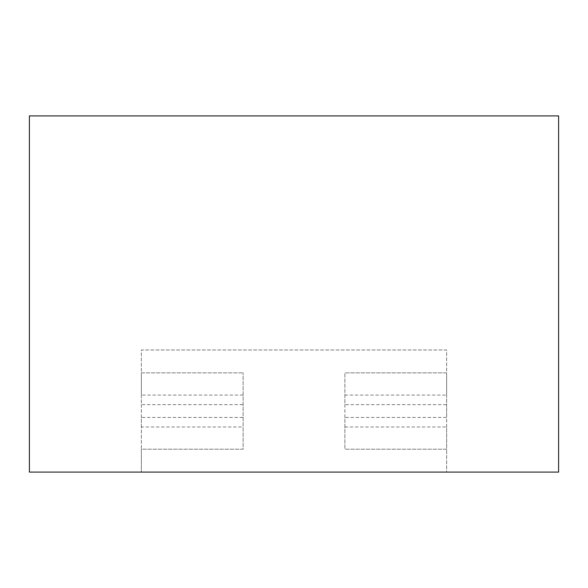 <?xml version="1.0" encoding="UTF-8"?>
<svg xmlns="http://www.w3.org/2000/svg" width="588" height="588" viewBox="0 0 588 588"><rect width="100%" height="100%" fill="white"/><g stroke="black" fill="none" stroke-linecap="round" stroke-linejoin="round"><path stroke-width="0.44" stroke-dasharray="2.94 2.21" d="M243.116 395.077L141.348 395.077L141.348 372.873L243.116 372.873L141.348 372.873L141.348 349.97L446.652 349.97L446.652 372.873L344.884 372.873L446.652 372.873L446.652 395.077L344.884 395.077L344.884 372.873L344.884 449.195L446.652 449.195L446.652 426.991L344.884 426.991L344.884 449.195L446.652 449.195L446.652 472.098L558.6 472.098L558.6 115.902L29.4 115.902L29.4 472.098L446.652 472.098L446.652 349.97L141.348 349.97L141.348 472.098L141.348 449.195L243.116 449.195L243.116 372.873L243.116 449.195L141.348 449.195L141.348 426.991L243.116 426.991M141.348 395.077L141.348 404.632L243.116 404.632M344.884 395.077L344.884 404.632L446.652 404.632L446.652 395.077M141.348 426.991L141.348 417.436L243.116 417.436M141.348 417.436L141.348 404.632M344.884 426.991L344.884 417.436L446.652 417.436L446.652 404.632M344.884 417.436L344.884 404.632M446.652 426.991L446.652 417.436"/><path stroke-width="0.88" d="M29.4 472.098L558.6 472.098L558.6 115.902L29.4 115.902L29.4 472.098"/></g></svg>
